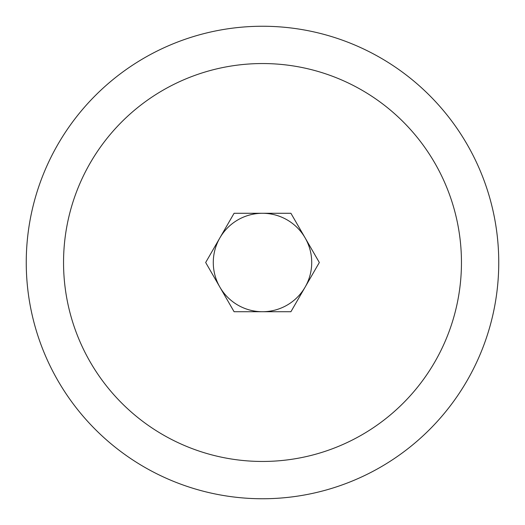 <?xml version="1.0" encoding="UTF-8"?>
<svg xmlns="http://www.w3.org/2000/svg" width="525" height="525" viewBox="0 0 525 525"><rect width="100%" height="100%" fill="white"/><g stroke="black" fill="none" stroke-linecap="round" stroke-linejoin="round"><path stroke-width="0.79" d="M26.25 262.5A236.25 236.25 0 0 0 262.5 498.75A236.25 236.25 0 0 0 498.75 262.5A236.25 236.25 0 0 0 262.5 26.25A236.25 236.25 0 0 0 26.25 262.5M63.545 262.5A198.955 198.955 0 0 0 262.5 461.455A198.955 198.955 0 0 0 461.455 262.5A198.955 198.955 0 0 0 262.5 63.545A198.955 198.955 0 0 0 63.545 262.5M213.281 262.5A49.219 49.219 0 0 1 305.123 237.891A49.219 49.219 0 0 1 262.5 311.719A49.219 49.219 0 0 1 213.281 262.5M319.331 262.5L290.916 311.719L234.084 311.719L205.669 262.5L234.084 213.281L290.916 213.281L319.331 262.5"/></g></svg>
